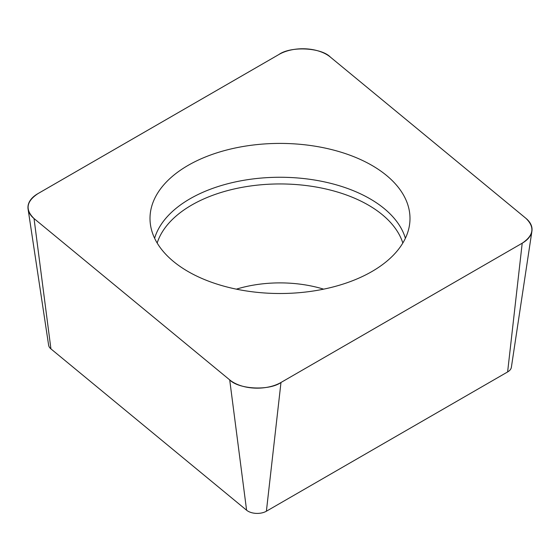 <?xml version="1.0" encoding="UTF-8"?>
<svg xmlns="http://www.w3.org/2000/svg" width="560" height="560" viewBox="0 0 560 560"><rect width="100%" height="100%" fill="white"/><g stroke="black" fill="none" stroke-linecap="round" stroke-linejoin="round"><path stroke-width="0.84" d="M531.916 231.182L511.371 367.297A12.971 7.49 180 0 1 507.619 371.945L266.392 511.217A12.971 7.49 180 0 1 246.596 510.216L50.925 348.88A12.971 7.49 180 0 1 48.629 345.233L28.084 209.111A33.593 19.397 0 0 0 34.034 218.554L229.705 379.89A33.593 19.397 0 0 0 280.98 382.48L522.207 243.208A33.593 19.397 0 0 0 531.916 231.182A33.593 19.397 0 0 0 525.966 218.372L330.295 57.029A33.593 19.397 0 0 0 279.02 54.439L37.793 193.711A33.593 19.397 0 0 0 28.084 209.111M291.333 143.696A129.997 75.054 0 0 0 150.164 222.173A129.997 75.054 0 0 0 280 293.51A129.997 75.054 0 0 0 409.836 222.173A129.997 75.054 0 0 0 291.333 143.696M37.863 193.676C26.257 201.46 24.997 209.762 34.083 218.596L229.6 379.806C238.707 389.403 269.248 390.943 281.106 382.41L522.137 243.25C533.743 235.466 535.003 227.157 525.917 218.323L330.4 57.113C321.293 47.523 290.752 45.976 278.894 54.516L37.863 193.676M280.98 382.48L266.392 511.217M507.619 371.945L522.207 243.208M246.596 510.216L229.705 379.89M34.034 218.554L50.925 348.88M154.609 238.259A127.232 73.458 180 0 1 291.088 177.541A127.232 73.458 180 0 1 405.391 238.259M402.829 243.033A124.88 72.1 0 0 0 290.885 184.219A124.88 72.1 0 0 0 157.171 243.033M236.369 289.156A93.114 53.76 180 0 1 288.113 283.094A93.114 53.76 180 0 1 323.631 289.156"/></g></svg>
